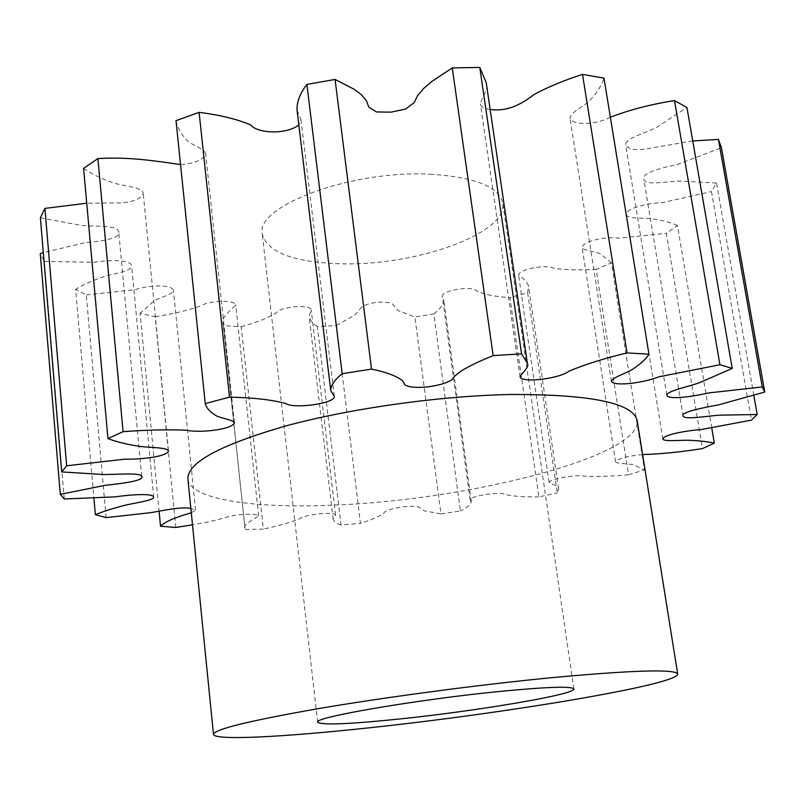 <?xml version="1.0" encoding="UTF-8"?>
<svg xmlns="http://www.w3.org/2000/svg" width="805" height="805" viewBox="0 0 805 805"><rect width="100%" height="100%" fill="white"/><g stroke="black" fill="none" stroke-linecap="round" stroke-linejoin="round"><path stroke-width="0.6" stroke-dasharray="4.03 3.02" d="M187.907 478.985C190.091 499.975 256.855 508.961 337.245 504.946C469.858 499.664 641.665 456.324 637.178 420.643M430.011 174.222C474.779 177.019 499.02 186.639 502.733 203.071C508.287 233.41 415.843 265.942 341.652 263.809C294.308 262.5 267.864 252.669 262.319 234.305C254.34 206.573 350.708 169.905 430.011 174.222M175.822 527.476L155.184 316.717L140.1 313.397L159.088 511.286M245.263 529.398L263.336 529.106L241.228 326.709L223.488 325.663L245.002 528.271C242.446 524.739 252.609 520.141 258.636 515.814C257.54 513.238 237.515 513.801 227.201 517.041C217.481 520 205.919 522.596 192.496 524.81M106.079 517.615L86.266 294.932L75.62 289.287L93.933 498.275M64.239 498.979L44.345 261.414L40.25 253.595M753.852 395.497L716.51 183.057L711.469 191.59L751.447 420.13M711.741 427.948L677.428 225.511L666.339 233.289L702.473 448.596M628.554 474.749L644.493 469.909L611.398 262.843L596.173 269.313L628.554 474.749C612.303 476.198 597.954 476.721 585.507 476.329C577.849 474.145 549.805 478.663 549.07 482.437C552.019 484.62 559.767 485.898 558.579 488.716L557.281 492.922L527.657 292.758L509.907 297.608L538.907 496.876L557.281 492.922M440.969 513.902L460.44 511.014L433.825 313.95L414.877 316.989L440.969 513.902L424.104 510.783L419.445 507.291C416.859 506.154 411.425 506.003 403.164 506.838C390.636 508.74 384.126 510.984 383.613 513.56C378.42 516.84 370.692 520.1 360.429 523.341L336.319 325.532L317.371 326.599L341.048 525.011L360.429 523.341M341.048 525.011C336.42 523.431 333.783 521.499 333.139 519.205L335.554 514.999C335.383 511.296 304.199 514.536 299.883 518.631C290.635 522.405 278.45 525.886 263.336 529.106M241.228 326.709C255.859 322.765 267.582 318.126 276.397 312.813C280.331 306.524 310.74 303.898 311.193 309.915L309.14 316.526C309.945 320.299 312.692 323.65 317.371 326.599M336.319 325.532L354.522 315.228C360.308 310.811 358.668 304.461 377.052 302.358C385.112 301.704 390.475 302.408 393.112 304.471L398.002 310.519L414.877 316.989M538.907 496.876C524.125 497.128 512.825 496.303 505.007 494.401C500.72 491.171 467.725 496.413 470.15 499.945L471.328 501.777C470.714 504.655 467.081 507.744 460.44 511.014M433.825 313.95C440.083 309.19 443.394 304.501 443.746 299.883L442.418 296.824C439.721 290.907 471.75 285.191 476.268 290.766C484.137 294.499 495.357 296.783 509.907 297.608M527.657 292.758L528.543 286.057C527.215 282.072 523.894 278.419 518.571 275.109C518.943 269.081 546.132 264.121 553.88 268.286C566.187 269.957 580.284 270.299 596.173 269.313M642.601 454.573C627.86 455.962 618.854 458.377 615.584 461.808C616.751 464.133 629.963 463.428 634.048 465.018L644.493 469.909M611.398 262.843L600.611 254.068C596.414 251.16 583.464 251.2 582.085 247.356C583.102 241.017 606.396 236.137 618.663 238.22L666.339 233.289M677.428 225.511C671.33 222.764 663.551 220.63 654.093 219.111C645.499 217.37 628.212 219.503 626.34 214.804C625.797 208.183 647.19 203.132 662.626 202.629L711.469 191.59M716.51 183.057L679.792 181.014C667.214 181.326 646.355 185.714 643.93 179.847C639.854 173.377 661.71 167.752 677.287 164.522L721.431 147.768M692.743 140.976L653.096 147.707C637.288 151.169 628.131 150.072 625.606 144.447C625.938 137.725 646.475 133.056 657.041 127.13L686.927 107.457M610.341 117.178C596.646 124.886 572.516 125.65 570.031 118.335C569.95 111.925 586.211 105.757 591.162 98.934C597.39 92.102 601.667 85.179 603.992 78.155M490.134 109.359C484.006 108.745 480.766 106.954 480.414 103.986C481.621 97.143 488.987 89.546 486.22 82.633M297.055 110.114L300.939 119.623L298.846 125.006M175.993 120.659C177.331 127.21 180.582 133.288 185.754 138.893C189.567 144.86 204.078 147.818 205.657 153.846C203.403 159.823 195.031 163.405 180.531 164.582M83.589 168.346C91.247 173.699 100.575 178.318 111.573 182.202C121.495 186.267 141.428 186.508 143.199 192.888C142.072 198.201 134.928 201.542 121.786 202.91L86.739 203.212M40.391 217.783L81.013 225.35C94.467 226.758 116.554 224.897 118.667 231.357C122.038 238.159 101.5 241.52 85.914 242.476L43.309 252.599M44.345 261.414L93.994 262.259C109.893 259.733 131.728 259.401 131.668 266.274C130.812 271.768 111.885 273.599 102.165 277.232C91.549 280.955 82.704 284.98 75.62 289.287M191.288 512.795L195.555 510.098L190.855 508.468M86.266 294.932L135.29 289.659C148.362 285.111 171.183 284.155 173.427 290.263C173.015 294.7 158.434 297.659 153.292 301.623L140.1 313.397M155.184 316.717C171.364 314.242 185.965 310.861 198.976 306.574C207.449 300.829 233.209 299.098 235.684 304.783C230.059 311.273 220.409 317.874 223.156 323.811L223.488 325.663M573.874 688.969L502.733 203.071M333.139 519.205L309.14 316.526M335.554 514.999L311.193 309.915M470.15 499.945L442.418 296.824M471.328 501.777L443.746 299.883M549.07 482.437L518.571 275.109M558.579 488.716L528.543 286.057M615.584 461.808L582.085 247.356M662.877 439.138L626.34 214.804M683.183 416.306L643.93 179.847M666.771 394.983L625.606 144.447M611.418 381.419L570.031 118.335M520.1 377.032L480.414 103.986M334.286 396.362L300.939 119.623M234.446 422.997L205.657 153.846M168.466 450.86L143.199 192.888M141.72 476.268L118.667 231.357M153.725 497.379L131.668 266.274M195.555 510.098L173.427 290.263M245.002 528.271L223.156 323.811M258.636 515.814L235.684 304.783M317.653 722.246L262.319 234.305"/><path stroke-width="1.21" d="M677.699 674.087L637.178 420.643C633.203 402.993 590.991 394.279 510.551 394.5C439.661 395.859 349.923 408.487 285.423 426.056C219.795 445.074 187.293 462.724 187.907 478.985L213.476 734.381C214.231 740.65 281.73 737.128 363.87 728.364C499.14 714.327 677.951 684.904 677.699 674.087C675.737 668.905 633.595 670.112 551.264 677.719C478.532 684.793 385.193 697.211 317.542 708.772C248.665 720.888 213.969 729.421 213.476 734.381M500.911 691.324C547.762 686.846 572.083 686.061 573.874 688.969C575.726 694.474 475.292 711.268 397.932 719.157C348.485 724.218 321.718 725.245 317.653 722.246C311.827 717.678 417.634 699.404 500.911 691.324M159.088 511.286L160.517 526.218L175.822 527.476L192.496 524.81M93.933 498.275L95.372 514.667L106.079 517.615L150.777 512.664C163.314 510.581 180.974 506.425 190.855 508.468M43.309 252.599L40.25 253.595L60.305 494.32L64.239 498.979L115.206 496.866C131.618 494.451 154.057 493.093 153.725 497.379C152.628 500.851 133.137 502.994 123.044 505.771C112.006 508.649 102.788 511.618 95.372 514.667M66.654 465.793L61.673 471.921L40.391 217.783L44.919 208.394L66.654 465.793L124.574 459.202C142.576 459.524 167.853 456.324 168.466 450.86C166.897 446.946 146.369 447.852 136.297 445.819C125.107 443.958 115.658 441.543 107.951 438.574L83.589 168.346L97.898 158.605L123.085 431.681L107.951 438.574M229.495 397.137L205.245 403.597L175.993 120.659L199.117 112.378L229.495 397.137C253.032 397.64 271.728 399.743 285.554 403.446C293.634 409.343 335.997 403.295 334.286 396.362L330.734 390.546C330.805 385.353 334.618 379.749 342.165 373.721L306.906 84.404L335.071 79.443L371.528 369.093L342.165 373.721M521.58 353.848L493.163 355.629L452.259 67.932L479.77 67.409L521.58 353.848L527.335 363.186C529.781 367.422 521.751 372.635 520.1 377.032C522.435 383.321 560.169 378.481 569.095 371.125C584.792 364.494 604.122 358.426 627.065 352.912L582.508 74.402L603.992 78.155L648.941 354.18L627.065 352.912M732.218 368.408L719.932 364.725L674.499 100.615L686.927 107.457L732.218 368.408L700.179 382.415C688.939 386.712 667.566 390.737 666.771 394.983C667.254 400.075 691.082 396.946 708.601 392.941L762.265 386.943L718.422 139.406L721.431 147.768L764.75 392.055L762.265 386.943M642.601 454.573C660.804 454.03 680.768 452.038 702.473 448.596L714.317 443.153C708.289 441.764 700.491 440.838 690.932 440.385C682.278 439.741 664.477 441.985 662.877 439.138C662.757 435.022 684.964 430.735 700.773 429.618L751.447 420.13L757.193 414.515L753.852 395.497M714.317 443.153L711.741 427.948M764.75 392.055L718.372 404.915C702.202 407.773 679.45 412.452 683.183 416.306C685.266 419.858 706.911 416.014 719.801 415.159L757.193 414.515M718.422 139.406L692.743 140.976M648.941 354.18C646.093 358.758 641.233 363.377 634.38 368.026C628.846 372.604 611.74 377.364 611.418 381.419C614.829 386.692 643.265 382.908 658.802 376.841L719.932 364.725M674.499 100.615C651.476 104.177 630.094 109.701 610.341 117.178M582.508 74.402C564.245 80.269 548.114 86.96 534.117 94.467C524.246 102.004 508.8 112.438 490.134 109.359M527.335 363.186L486.22 82.633L479.77 67.409M371.528 369.093C386.36 372.141 396.774 376.086 402.772 380.916L404.895 384.85C408.608 387.255 416.145 387.94 427.515 386.913C438.967 385.384 447.127 382.949 451.987 379.608C454.04 376.579 457.512 373.45 462.422 370.22C470.754 365.349 481.008 360.479 493.163 355.629M452.259 67.932L431.732 81.547L423.591 88.54L417.584 95.594L414.223 102.557L405.78 109.007L390.989 112.167L376.438 111.935L368.791 107.085L366.406 100.675L361.324 94.698L354.049 89.214L335.071 79.443M306.906 84.404C300.013 93.33 296.733 101.893 297.055 110.114L330.734 390.546M298.846 125.006C286.107 134.868 257.308 133.509 250.667 124.916C236.791 119.09 219.604 114.904 199.117 112.378M123.085 431.681C145.755 429.951 166.786 429.457 186.186 430.202C200.717 433.311 232.313 429.256 234.446 422.997C233.078 419.274 218.236 418.177 214.553 414.615C209.461 411.345 206.352 407.672 205.245 403.597M180.531 164.582C155.576 160.98 128.74 156.633 97.898 158.605M86.739 203.212L44.919 208.394M60.305 494.32L105.646 485.234C121.978 483.594 144.991 480.615 141.72 476.268C139.788 472.344 117.007 474.668 103.211 474.497L61.673 471.921M160.517 526.218C164.904 521.811 175.158 517.333 191.288 512.795"/></g></svg>
